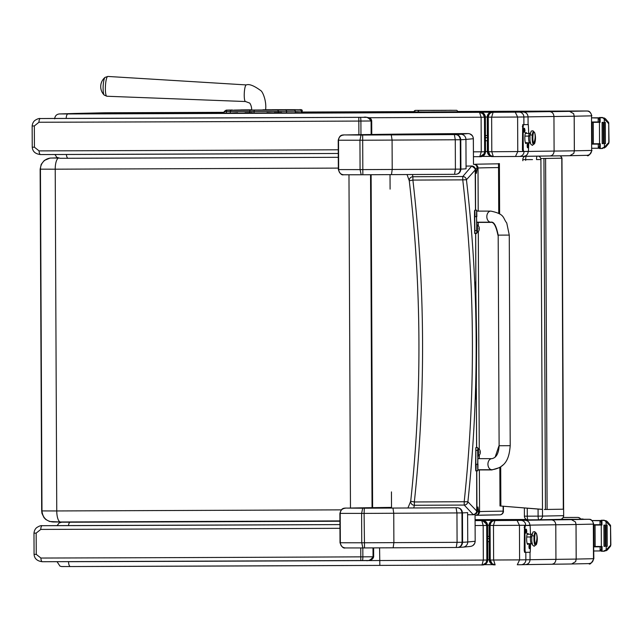 <?xml version="1.0" encoding="UTF-8"?>
<svg xmlns="http://www.w3.org/2000/svg" width="643" height="643" viewBox="0 0 643 643"><rect width="100%" height="100%" fill="white"/><g stroke="black" fill="none" stroke-linecap="round" stroke-linejoin="round"><path stroke-width="0.96" d="M475.579 168.643L477.138 168.635L476.6 165.42L474.293 164.343A144.096 0.522 179.7 0 1 474.293 164.343A3.697 3.697 69.2 0 1 478.022 168.016A261.629 0.956 179.7 0 1 498.542 167.566M475.836 515.348L478.167 514.352L478.681 511.386L477.21 511.394M475.884 515.348L476.527 515.284A265.318 0.964 179.7 0 1 499.788 514.842A3.697 3.36 89.3 0 0 499.82 514.842L499.82 514.842A3.697 3.697 0 0 0 503.469 511.129L503.131 511.137A3.697 3.36 89.3 0 1 499.82 514.842L476.415 515.292M477.138 168.635L476.399 173.329L475.659 169.093L471.793 166.007L466.054 166.087M475.587 210.197L475.426 169.68A3.697 3.689 19 0 0 471.713 166.007A144.506 6.952 171.4 0 1 471.488 166.336A3.697 3.681 45.5 0 1 475.193 170.001L475.659 169.093M475.627 233.489L475.916 292.018M476.35 389.16L476.592 447.584M477.194 511.539L467.887 501.781C479.381 394.28 478.898 286.939 466.44 179.767L462.751 179.863C475.145 286.995 475.619 394.288 464.19 501.741L467.887 501.781A3.697 3.633 142.8 0 1 464.246 505.06L473.055 514.472A144.506 5.908 8.1 0 1 473.28 514.754L473.352 514.754C475.933 514.304 477.21 513.227 477.194 511.539L477.926 506.997L478.681 511.386M407.051 174.55L409.269 180.779A3.697 3.649 -13.2 0 1 412.919 176.745L412.428 174.518M471.488 166.336L462.775 176.528A3.697 3.633 35.3 0 1 466.44 179.767L475.193 170.001L475.482 210.197M467.622 514.73L473.28 514.754A3.697 3.689 -22.4 0 0 476.961 511.048L476.76 470.869M477.186 168.193L478.006 168.024A3.697 3.697 78.2 0 0 474.293 164.343A265.318 0.964 -0.3 0 1 498.212 163.836A3.697 3.36 89.3 0 1 498.526 163.852A3.697 3.697 0 0 0 498.269 163.836A3.697 3.593 90.6 0 0 498.212 163.836L496.782 163.828A3.697 0.86 -90.3 0 0 496.774 163.828L496.782 163.828A3.697 3.593 -89.4 0 1 496.838 163.828L496.838 163.828A3.697 3.593 -89.4 0 1 496.894 163.828M409.269 180.779C421.663 287.606 422.146 394.44 410.708 501.275L414.341 501.966C425.77 394.665 425.296 287.373 412.894 180.088L409.269 180.779M413.754 507.962L414.397 505.277A3.697 3.649 -166.7 0 1 410.708 501.275L407.927 507.994M476.656 470.877L476.728 510.775A3.697 3.681 -49.9 0 1 473.055 514.472M391.45 491.895L391.523 508.074M343.675 174.767L362.845 174.759A157.398 0.571 -0.3 0 0 391.466 174.623L455.815 174.301C458.869 174.028 460.565 172.3 460.902 169.109L460.42 169.117C460.058 172.308 458.523 174.036 455.815 174.301L454.569 174.309L455.405 169.149L392.206 169.471A162.575 0.595 179.7 0 1 362.539 169.607L338.347 169.599C339.874 173.642 341.626 175.362 343.595 174.767L361.197 174.767L360.072 169.615L359.943 140.238L361.028 135.046L346.014 134.934A718.633 2.62 179.7 0 1 392.479 134.194L393.315 134.178A208.613 0.764 179.7 0 1 439.434 133.76L393.283 134.178A5.176 4.557 89.4 0 1 393.315 134.178M343.828 174.775C340.694 174.478 338.974 172.766 338.66 169.623L338.523 140.246C338.813 137.104 340.525 135.368 343.651 135.046M361.197 174.767L362.845 174.759L362.668 135.038L361.028 135.046M362.845 174.759L391.466 174.623L392.206 169.471L392.077 140.086L391.29 134.901A157.398 0.571 179.7 0 1 362.668 135.038M468.128 133.567L468.12 133.567C471.287 133.865 473.039 135.577 473.369 138.711L473.481 164.351L473.32 138.036L472.436 135.786L469.832 133.84M439.418 133.76L468.12 133.567L460.742 134.274A1413.627 5.152 179.7 0 1 455.638 134.58C458.346 134.829 459.898 136.549 460.284 139.74L460.774 139.732C460.412 136.541 458.692 134.829 455.638 134.58L391.29 134.901M468.417 133.575L452.286 133.664M392.391 134.194A5.176 4.734 89.3 0 1 392.439 134.194L345.926 134.934C341.216 134.789 339.761 135.062 338.218 140.222L362.411 140.23A162.575 0.595 -0.3 0 0 392.077 140.086L455.276 139.772L454.384 134.588M455.276 139.772L455.405 169.149L460.42 169.117L460.284 139.74L455.276 139.772M347.541 508.107L347.614 508.099C342.888 507.962 341.441 508.235 339.89 513.387L364.091 513.395L364.517 547.932L362.877 547.932L364.517 547.932A157.398 0.571 -0.3 0 0 393.146 547.796L457.486 547.474C460.549 547.193 462.245 545.465 462.582 542.282L462.092 542.282C461.738 545.473 460.203 547.201 457.486 547.474L456.241 547.482L457.085 542.322L393.886 542.636A162.575 0.595 179.7 0 1 364.219 542.78L340.026 542.764C341.554 546.807 343.298 548.535 345.267 547.94L362.877 547.932L361.744 542.788L361.615 513.403L362.7 508.211L347.694 508.099A718.633 2.62 179.7 0 1 391.523 507.391L347.694 508.099M475.177 541.261L475.064 515.356L475.177 541.261C474.936 544.179 473.361 545.907 470.451 546.437L463.064 547.145A5.176 5.168 84.5 0 0 467.742 541.977A1418.804 5.168 179.7 0 1 462.582 542.282L462.454 512.897C462.084 509.714 460.372 507.994 457.31 507.745C460.026 508.002 461.578 509.722 461.963 512.905L462.454 512.897A1418.804 5.168 -0.3 0 0 467.606 512.592L467.742 541.977L475.177 541.261L474.711 543.423L472.918 545.545M345.323 508.211C342.197 508.541 340.493 510.269 340.203 513.411L340.332 542.796C340.645 545.931 342.373 547.651 345.5 547.94L345.355 547.94M364.517 547.932L393.146 547.796L393.886 542.636L393.749 513.259L392.961 508.066A157.398 0.571 179.7 0 1 364.34 508.203L362.7 508.211M457.31 507.745L456.064 507.753L456.948 512.937L393.749 513.259A162.575 0.595 -0.3 0 1 364.091 513.395L364.34 508.203M456.948 512.937L457.085 542.322L462.092 542.282L461.963 512.905L456.948 512.937M491.927 469.736A5.546 3.987 90 0 1 487.933 464.23A5.546 3.987 90 0 1 491.919 458.652C496.275 457.768 498.679 453.46 499.121 445.744L498.18 235.137C496.292 225.685 493.832 221.369 490.81 222.189A5.546 3.987 -90 0 1 486.823 216.683A5.546 3.987 -90 0 1 490.786 211.105A5.546 3.987 -90 0 1 490.81 211.105C505.197 214.119 502.585 217.76 506.756 222.992L509.264 235.089L498.18 235.137L509.264 235.089L510.212 445.687C509.248 456.699 506.917 467.517 492.04 469.736L491.927 469.736A5.546 3.987 90 0 0 491.943 469.736L477.837 469.744L477.837 448.557M477.966 464.166C477.902 472.629 477.797 472.653 477.653 464.238L475.812 464.246C475.949 472.661 476.053 472.637 476.125 464.174M477.934 456.032L477.942 458.66M491.919 458.652L477.789 458.66L477.669 464.23M477.741 447.576L475.892 447.584L475.812 464.246M477.596 450.381L475.748 450.389M476.857 232.501L476.543 216.691C476.608 208.228 476.712 208.203 476.857 216.619M474.823 210.197L476.672 210.189L476.76 211.113M476.881 222.398L476.897 225.026M490.81 211.105L476.672 211.113L476.559 216.683L476.72 222.197L490.81 222.189M475.008 216.627C474.864 208.211 474.759 208.236 474.695 216.699L474.928 233.288L476.776 233.28M476.608 230.548L474.759 230.556M477.693 452.214L477.741 448.557L478.432 448.557L478.464 455.831L477.773 455.831L477.693 452.214M478.464 455.831L478.432 448.557M480.249 451.916L480.233 451.209A4.726 4.71 96.6 0 0 479.935 450.277L479.927 450.253A4.726 4.702 89.1 0 1 480.225 451.209L480.233 453.162L479.895 452.423M479.951 454.095A4.726 4.71 90.8 0 0 480.241 453.162A4.726 4.702 85.2 0 1 479.935 454.103L479.943 454.119A4.726 4.726 0 0 1 478.81 455.694M479.927 450.269L479.927 450.253A4.726 4.726 0 0 0 478.778 448.693M476.688 228.683L476.736 225.026L477.427 225.026L477.46 232.3L476.768 232.3L476.688 228.683M477.46 232.3L477.427 225.026M479.244 228.386L479.228 227.678A4.726 4.71 96.6 0 0 478.931 226.746L478.922 226.722A4.726 4.702 89.1 0 1 479.22 227.678L479.228 229.631L478.89 228.892M478.947 230.532L478.947 230.54A4.726 4.71 90.8 0 0 479.236 229.623A4.726 4.702 85.2 0 1 478.931 230.572L478.939 230.588A4.726 4.726 0 0 1 477.805 232.163M478.922 226.738L478.922 226.722A4.726 4.726 0 0 0 477.773 225.154M58.183 158.049L51.448 158.049A11.084 11.052 92.5 0 0 40.445 169.181L41.98 510.944C42.663 517.671 46.368 521.352 53.08 521.979L60.482 521.979A11.084 3.705 89.8 0 0 60.506 521.979L339.93 520.91L60.49 521.979A11.084 3.705 89.8 0 1 56.753 510.952L41.682 510.92L41.98 513.419L43.989 517.631L45.87 519.552L49.624 521.497L60.49 521.979M350.467 508.042L348.972 174.792M103.161 86.266A8.986 1.752 92.8 0 0 103.467 93.114A8.986 1.752 92.8 0 0 104.174 95.043L106.875 96.249A9.918 1.937 -87.2 0 1 105.42 86.387A9.918 1.937 -87.2 0 1 107.855 76.445L105.05 77.377A8.986 1.752 92.8 0 0 103.161 86.266M498.18 235.354L499.121 445.961M475.852 447.785L475.595 464.447C475.732 472.862 475.836 472.838 475.908 464.375M474.791 216.828C474.647 208.412 474.542 208.436 474.478 216.908L474.711 233.489L476.551 233.481M480.008 451.41L479.975 452.133M480.04 452.117L480.024 451.41M479.027 228.586L479.011 227.879L478.971 228.603M539.043 519.801L559.973 519.367A3.697 3.609 -91.2 0 0 560.037 519.367L560.037 519.367A3.697 3.609 -91.2 0 0 563.565 515.662L542.515 516.096A3.697 3.609 88.8 0 1 538.987 519.801L538.987 519.801A3.697 3.609 88.8 0 1 538.93 519.801A3.697 0.812 -90.2 0 1 538.922 519.801L538.922 519.801A3.697 0.812 -90.2 0 1 538.103 516.128L527.284 516.168A3.697 0.812 89.8 0 0 528.112 519.841L538.922 519.801A3.697 3.697 0 0 0 538.987 519.801L560.037 519.367A3.697 3.697 0 0 0 563.654 515.654L561.966 159.118L563.654 515.654M536.503 159.585L540.916 159.552L542.515 516.096L538.103 516.128L538.07 509.063M527.252 508.187L527.284 516.168L524.399 516.168A3.697 3.697 0 0 0 528.112 519.841L538.922 519.801M522.888 159.617L525.685 159.625A3.697 0.812 -90.2 0 1 526.119 156.305M560.013 155.855A3.697 3.609 88.8 0 1 561.966 159.118L561.797 159.118M540.916 159.552A3.697 3.609 -91.2 0 0 538.577 156.112M537.001 156.128A3.697 0.812 89.8 0 0 536.503 159.134M541.928 158.499L540.795 158.636M542.483 509.425L499.997 505.969L542.483 509.352M543.054 158.483L561.797 158.186L542.805 158.499M499.997 505.969L499.836 467.525M498.743 213.396L498.526 163.555M544.316 509.497L563.308 509.192L561.797 158.186M500.873 505.969L500.704 466.931M499.619 213.974L499.402 163.555M489.178 536.479L489.178 529.719L489.243 537.243M489.251 539.807L489.202 541.615M525.821 552.337L525.853 559.828A4.879 4.774 88.8 0 1 521.192 564.723L525.283 564.626C528.184 564.329 529.776 562.697 530.041 559.731L519.6 559.884L519.448 525.307L525.701 525.243A4.879 4.774 -91.2 0 0 520.91 520.38L517.085 520.42L519.448 525.307L493.47 525.435L494.949 520.533C492.321 520.509 490.705 522.148 490.095 525.435L493.47 525.435L493.631 560.021L490.255 560.021L491.887 563.638L495.142 564.875L493.631 560.021L519.6 559.884L517.293 564.763L521.103 564.723A4.879 4.774 88.8 0 0 521.192 564.723L517.293 564.763M576.04 524.503L593.336 524.125A4.879 4.774 -91.2 0 0 588.538 519.263L571.41 519.64L575.477 521.971L576.04 524.503L576.192 559.08L575.662 561.612L571.675 563.975L551.694 564.241C554.282 563.943 555.697 562.312 555.938 559.354L555.785 524.768C555.512 521.811 554.089 520.187 551.501 519.906A257.682 0.94 -0.3 0 0 525.082 520.291L520.91 520.38M575.477 521.971L576.015 524.503L576.168 559.08L575.662 561.612M588.618 519.263A4.879 4.694 89 0 1 593.336 524.125L593.674 524.109C592.589 520.79 591.182 519.182 589.454 519.303L560.31 519.351L588.538 519.263M69.436 522.003A4.879 0.651 -90.2 0 1 69.524 521.955A4.879 4.831 -91.8 0 0 69.396 521.955L69.396 521.955A4.879 4.879 0 0 0 68.873 522.003M493.511 520.388L475.089 520.34M493.904 520.364L494.78 520.348M492.337 520.838L489.194 525.419L492.337 520.838L494.041 520.517M493.205 564.747L492.417 564.514L489.347 560.005L489.476 525.427C489.701 522.446 491.228 520.814 494.049 520.517L494.941 520.533C491.983 520.83 490.36 522.47 490.087 525.427L490.239 560.013L489.347 560.005L490.215 562.762M494.33 520.573L517.085 520.42M529.888 525.46L529.888 525.154C529.591 522.196 527.991 520.573 525.082 520.291M576.168 559.08A204.289 0.747 179.7 0 1 555.938 559.354A252.812 0.924 -0.3 0 0 530.041 559.731L530.009 552.249M492.225 563.919L490.239 560.013L490.095 525.435L489.476 525.427L489.628 560.005C489.886 562.979 491.421 564.594 494.25 564.859L493.856 564.843C491.863 564.908 490.36 563.292 489.347 560.005L489.186 525.419C493.229 517.253 494.21 521.714 493.824 520.525M588.835 563.598C589.84 564.94 591.504 563.308 593.835 558.695L593.336 524.109L593.489 558.703C593.216 561.669 591.648 563.3 588.779 563.598L571.675 563.975M489.347 559.973L489.146 541.615L489.235 559.852A4.879 4.879 137 0 0 490.263 562.826A4.879 4.879 137 0 1 489.235 559.852L490.537 563.155M485.393 522.156L483.48 520.87L481.776 520.581L483.174 525.484L486.703 525.46L485.393 522.156L481.8 520.597A1178.161 4.292 179.7 0 1 475.089 520.629M475.105 525.524A1183.04 4.308 -0.3 0 0 483.174 525.484L483.335 560.069L482.001 564.932C484.613 564.98 486.237 563.348 486.855 560.037L486.703 525.46L485.642 522.438M486.703 525.46L486.855 560.037L483.335 560.069A1183.04 4.308 179.7 0 1 379.643 560.535A890.442 3.247 179.7 0 1 68.56 561.693A4.879 1.833 89.8 0 0 70.408 566.547L379.836 565.398A1178.161 4.292 -0.3 0 0 482.001 564.932L379.836 565.398L379.587 547.86M481.615 520.404L485.915 521.754M482.555 520.412L486.221 522.044M482.555 564.9L482.692 564.9C485.296 564.602 486.719 562.979 486.96 560.013L486.807 525.427C486.542 522.47 485.103 520.846 482.499 520.565L482.692 520.557C485.658 520.838 487.29 522.454 487.587 525.411L483.857 520.693M482.499 520.565L486.462 523.973M482.692 564.884L485.843 563.043M483.52 564.851L482.314 564.908M482.893 564.9C485.851 564.594 487.466 562.963 487.748 559.997L487.587 525.411L487.748 559.997L486.855 560.013M487.458 140.327L487.458 147.014L487.402 140.737M487.378 135.593L487.378 129.468L487.442 136.22M490.874 155.96L493.31 156.603L515.461 156.49L517.768 151.619L517.615 117.034L523.868 116.978A4.879 4.774 -91.2 0 0 519.078 112.115L515.252 112.155L517.615 117.034L491.638 117.171L493.117 112.268C490.488 112.244 488.873 113.875 488.262 117.171L488.415 151.756L490.054 155.373L493.31 156.603L491.799 151.748L487.507 151.732L488.383 154.497M490.392 155.646L488.407 151.748L488.254 117.163C488.527 114.197 490.151 112.565 493.109 112.26L428.214 112.244M573.644 113.698L574.183 116.23L591.504 115.853A4.879 4.774 -91.2 0 0 586.705 110.998L569.577 111.368L573.644 113.698L574.207 116.23L574.36 150.816L573.829 153.339L569.843 155.702L549.861 155.968C552.45 155.678 553.864 154.047 554.105 151.081L553.945 116.504C553.679 113.538 552.257 111.914 549.661 111.633A257.682 0.94 -0.3 0 0 523.249 112.027L519.078 112.115M74.612 113.473A4.879 4.782 88.7 0 1 74.717 113.465L67.555 113.69A4.879 4.879 0 0 0 67.057 113.731A4.879 4.831 88.2 0 1 67.692 113.69A4.879 0.651 89.8 0 0 67.611 113.731M491.678 112.123L492.948 112.083M492.072 112.099L491.011 112.228M491.348 112.163L491.758 112.115C492.008 112.967 490.44 109.583 487.241 117.002L487.241 117.002A4.879 4.879 -43 0 1 492.096 112.099M491.638 112.292L490.505 112.565L487.354 117.155L490.505 112.565M491.991 112.26C491.003 111.408 489.46 113.039 487.354 117.147L487.635 117.155C487.868 114.181 489.395 112.541 492.216 112.252M492.498 112.308L515.252 112.155M528.088 124.581L528.056 116.881C527.758 113.924 526.159 112.308 523.249 112.027M586.786 110.998A4.879 4.694 89 0 1 591.504 115.853L591.841 115.844C590.756 112.525 589.35 110.917 587.622 111.03L458.395 111.456L583.482 110.99A4.879 1.005 89.8 0 0 583.482 110.99L586.705 110.998M74.114 113.481L109.414 112.75L224.214 112.324L109.414 112.75A4.879 1.013 89.8 0 0 109.414 112.75L104.142 112.79A4.879 4.782 88.7 0 1 104.23 112.79M549.894 155.968L523.45 156.362C526.352 156.064 527.943 154.433 528.208 151.467L528.208 151.37M573.829 153.339L574.336 150.816A204.289 0.747 179.7 0 1 554.105 151.081A252.812 0.924 -0.3 0 0 528.208 151.467L491.799 151.748L491.638 117.171L487.635 117.155L487.796 151.74C488.053 154.714 489.588 156.329 492.409 156.587L492.024 156.579C490.03 156.635 488.519 155.019 487.515 151.732L487.354 117.155L487.515 151.732L490.585 156.241L491.373 156.482M591.504 115.853L591.656 150.438L574.36 150.816M591.504 115.836L591.656 150.438C591.383 153.404 589.816 155.035 586.946 155.333L569.859 155.702M574.336 150.816L574.183 116.23A204.289 0.747 -0.3 0 1 553.945 116.504A252.812 0.924 179.7 0 0 528.056 116.881L523.868 116.978L523.9 124.662M487.507 151.7L487.346 140.737L487.394 151.579A4.879 4.879 137 0 0 488.431 154.561A4.879 4.879 137 0 1 487.394 151.579L488.704 154.883M66.06 113.739L59.494 113.94A4.879 4.831 88.2 0 1 59.63 113.94L480.369 112.155M483.046 113.779L479.549 112.324L481.101 117.219L484.46 117.195L482.901 113.634L479.557 112.332A885.572 3.223 179.7 0 1 67.989 113.956L59.63 113.94M368.278 117.733A890.442 3.247 -0.3 0 0 481.101 117.219L481.253 151.804L479.758 156.667C482.395 156.691 484.018 155.059 484.621 151.772L484.46 117.195L485.361 117.155L481.631 112.437M479.766 156.667L473.449 156.699A885.572 3.223 -0.3 0 0 479.758 156.667L479.758 156.667C477.886 156.691 483.769 157.639 484.621 151.772L484.46 117.195C484.107 114.197 482.571 112.573 479.863 112.308L479.557 112.332M480.233 112.155L483.681 113.498M480.787 112.179L483.994 113.795M480.458 112.3L480.458 112.308C483.423 112.581 485.055 114.197 485.361 117.163L485.513 151.74L485.361 117.163L485.513 151.74L484.734 151.756L484.581 117.171C484.308 114.213 482.877 112.589 480.265 112.308L479.863 112.308M480.225 156.643L484.259 153.629M480.2 156.651L480.498 156.643C483.07 156.345 484.492 154.722 484.734 151.756L484.621 151.756M480.088 156.651L481.285 156.595M480.659 156.643C483.624 156.337 485.24 154.706 485.513 151.74C483.841 158.065 478.89 156.53 480.498 156.643M591.986 148.276L599.196 148.212A1.849 1.8 -81.7 0 0 599.268 148.203L599.638 148.139M597.427 148.244L598.303 148.051L599.63 146.387M599.614 144.096L591.97 144.136M599.533 143.743L599.437 122.315L600.16 122.307L600.136 117.508L601.261 117.5L604.34 118.039L605.553 118.851L608.728 122.636L609.042 142.28L604.388 147.143L601.406 148.533L600.281 148.541L600.257 143.743L591.97 143.783M599.437 122.315L591.873 122.355M599.517 121.953L591.873 122.001M598.183 121.961L598.167 118.023L591.849 117.862M593.352 143.702L593.264 122.419L592.131 122.427L592.227 143.702L593.352 143.702M591.97 144.088L599.614 144.072M597.492 148.244L599.163 148.212A1.849 1.8 -81.7 0 0 599.196 148.212M603.182 118.063L607.876 122.66L608.728 122.636M608.808 141.999L608.728 123.962L608.825 143.309L605.682 147.118L601.406 148.533M600.16 122.307L591.873 122.347M605.32 122.363L604.203 122.371L605.32 122.363L605.417 143.646L604.299 143.654L604.259 118.875M602.186 143.654L602.105 122.379L602.186 143.654L603.295 143.654L603.198 122.371L602.089 122.379L603.198 122.371M593.264 122.419L592.131 122.427M600.281 148.541L599.638 148.541L599.63 143.743M604.34 118.039L599.493 117.508L599.517 122.307L599.509 117.508M600.136 117.508L599.493 117.508M608.728 123.962L607.876 122.66M599.501 117.854L599.131 117.798A1.849 1.8 -100.7 0 0 599.027 117.798L591.849 117.814M598.167 118.023L599.509 119.662M580.725 519.046L583.113 519.014L580.709 519.014M593.794 551.003L601.004 550.93A1.849 1.8 -81.7 0 0 601.076 550.93L601.446 550.866M599.236 550.971L600.112 550.778L601.438 549.106M601.422 546.815L593.778 546.863M601.342 546.47L601.245 525.042L601.969 525.034L601.944 520.235L603.07 520.227L606.148 520.766L607.362 521.569L610.537 525.363L610.85 545.007L606.196 549.869L603.214 551.26L602.089 551.268L602.065 546.462L593.778 546.51M601.245 525.042L593.682 525.082L601.342 525.034L601.318 520.235L606.148 520.766M601.326 524.68L593.682 524.72M599.991 524.688L599.975 520.742L592.155 520.589M595.161 546.429L595.072 525.146L593.939 525.154L594.036 546.429L595.161 546.429M593.778 546.815L601.422 546.791M599.3 550.971L600.972 550.938A1.849 1.8 -81.7 0 0 601.004 550.93M604.991 520.79L609.685 525.387L610.537 525.363M610.617 544.725L610.537 526.689L610.633 546.036L607.49 549.837L606.285 550.665L603.214 551.26M607.129 525.09L606.011 525.098L607.129 525.09L607.225 546.373L606.108 546.373L606.068 521.602M603.994 546.381L603.914 525.098L603.994 546.381L605.103 546.381L605.007 525.098L603.898 525.098L605.007 525.098M595.072 525.146L593.939 525.154M602.089 551.268L601.446 551.268L601.438 546.47M601.944 520.235L601.318 520.235M610.537 526.689L609.685 525.387M601.969 525.034L601.326 525.034L601.301 520.235M601.309 520.581L600.94 520.525A1.849 1.8 -100.7 0 0 600.835 520.517L592.099 520.541M599.975 520.742L601.318 522.389M580.87 519.271A3.697 3.617 -91.2 0 0 577.711 517.414L563.188 517.47M580.557 519.279A3.697 3.617 -91.2 0 0 577.406 517.422L563.188 517.478M120.651 113.514L127.973 113.489M149.94 113.401L135.295 113.457M149.811 113.088L157.27 113.369M179.236 113.281L164.592 113.345M179.1 112.967L186.558 113.256M208.533 113.168L193.881 113.224M208.396 112.855L215.855 113.136M265.591 109.728L294.02 109.873L231.609 110.21A1.326 1.246 90.3 0 0 230.363 111.544L230.226 113.08L223.177 113.104M237.822 113.047L245.144 113.015M267.118 112.935L252.466 112.991M266.982 112.621L274.44 112.903M296.407 112.814L281.763 112.871M296.27 112.501L303.729 112.782M325.704 112.694L311.051 112.758M325.567 112.388L333.026 112.67M354.992 112.581L340.348 112.638M354.856 112.268L362.314 112.549M384.289 112.461L369.637 112.525M384.152 112.147L391.611 112.437M413.578 112.348L398.933 112.404M413.441 112.035L420.9 112.316M237.685 112.734L230.499 113.08M105.733 113.578L113.329 113.546M147.199 566.306L115.266 566.411M115.226 566.427L107.863 566.435M530.547 132.94L529.575 133.39A4.622 0.956 -90.2 0 0 528.715 136.099A1.624 0.659 -174.8 0 0 529.945 135.753A1.624 0.659 5.2 0 1 528.715 136.099A4.622 0.956 -90.2 0 0 529.615 142.633A4.622 0.956 -90.2 0 1 528.715 136.099L524.897 136.115L528.715 136.099A4.622 0.956 -90.2 0 1 529.575 133.39L525.323 133.406M533.987 143.992L532.34 145.39L530.724 144.096L529.985 140.576L529.977 135.319A1.149 0.466 5.2 0 1 531.038 134.95A1.149 0.466 5.2 0 1 532.251 135.416A6.237 1.294 -90.2 0 1 533.77 131.992A6.237 1.294 89.8 0 0 532.147 138.004A6.237 1.294 89.8 0 0 533.819 143.992A6.237 1.294 -90.2 0 1 532.476 142.063A6.237 1.294 -90.2 0 1 532.251 135.416A1.149 0.466 -174.8 0 0 531.038 134.95A1.149 0.466 -174.8 0 0 529.977 135.319A1.149 0.466 -174.8 0 0 530.001 135.424M534.084 131.992L533.417 132A6.004 1.246 89.8 0 0 532.3 135.512L532.967 135.512A6.004 1.246 -90.2 0 1 534.084 131.992A6.004 1.246 -90.2 0 1 535.249 140.479A6.004 1.246 -90.2 0 1 534.124 143.992A6.004 1.246 -90.2 0 1 532.967 135.512L532.3 135.512A6.004 1.246 89.8 0 0 533.465 144L534.124 143.992M533.61 143.453A18.47 16.445 -24.7 0 0 534.598 132.53A6.004 1.246 89.8 0 0 532.967 135.512A6.004 1.246 89.8 0 0 533.61 143.453A6.004 1.246 89.8 0 0 534.888 142.714A18.47 18.47 0 0 0 534.855 133.27A6.004 1.246 89.8 0 0 534.598 132.53A18.47 16.445 155.3 0 1 533.61 143.453M533.794 143.775A6.004 1.246 -90.2 0 1 532.508 141.902A6.004 1.246 -90.2 0 1 532.3 135.512A6.004 1.246 -90.2 0 1 533.754 132.217M485.457 137.666L487.45 137.658L485.457 137.666M524.584 131.51L524.592 129.155M524.68 129.058L524.366 130.071M524.672 131.606L524.503 130.481M524.495 131.992L524.479 128.664M525.001 130.392L524.64 132.128L524.624 128.52L525.001 130.392M524.567 132.128A2.082 0.434 -90.2 0 1 524.27 132.37A2.082 0.434 -90.2 0 1 523.916 130.328A2.082 0.434 -90.2 0 1 524.254 128.287A2.082 0.434 -90.2 0 1 524.334 128.246A2.082 0.434 -90.2 0 1 524.551 128.52M527.839 147.528A2.082 0.434 -90.2 0 1 527.541 147.761A2.082 0.434 -90.2 0 1 527.188 145.72A2.082 0.434 -90.2 0 1 527.525 143.678A2.082 0.434 -90.2 0 1 527.606 143.646A2.082 0.434 -90.2 0 1 527.823 143.919M528.771 142.633L528.433 151.362L523.643 151.467L523.257 149.634L522.429 149.634L522.815 151.475L523.643 151.467L522.815 151.475M528.731 133.398L528.313 124.581L522.695 124.686L522.429 149.634M527.485 124.581L522.695 124.686M527.477 124.581L528.313 124.581L527.477 124.581M525.58 143.196A5.546 1.149 89.8 0 0 525.805 142.642M525.765 133.406A5.546 1.149 89.8 0 0 525.548 132.852M522.325 126.542L523.153 126.542L523.531 124.686M526.633 142.642A5.546 1.149 -90.2 0 1 525.998 143.574A5.546 1.149 -90.2 0 1 524.833 138.036A5.546 1.149 -90.2 0 1 525.958 132.474L525.958 132.474A5.546 1.149 -90.2 0 1 526.601 133.406M523.153 126.542L523.257 149.634M527.895 146.925L527.863 144.546M527.638 145.463L527.951 144.45M527.943 147.006L527.638 145.865M527.766 147.384L527.75 144.056M528.273 145.784L527.911 147.52L527.895 143.919L528.273 145.784M532.348 533.819L531.375 534.269A4.622 0.956 -90.2 0 0 530.515 536.977A1.624 0.659 -174.8 0 0 531.745 536.632A1.624 0.659 5.2 0 1 530.515 536.977A4.622 0.956 -90.2 0 0 531.407 543.512A4.622 0.956 -90.2 0 1 530.515 536.977L526.697 536.993L530.515 536.977A4.622 0.956 -90.2 0 1 531.375 534.269L527.123 534.285M535.788 544.87L534.14 546.269L532.525 544.975L531.785 541.454L531.777 536.198A1.149 0.466 5.2 0 1 532.838 535.828A1.149 0.466 5.2 0 1 534.052 536.294A6.237 1.294 -90.2 0 1 535.571 532.87A6.237 1.294 89.8 0 0 533.947 538.882A6.237 1.294 89.8 0 0 535.611 544.878A6.237 1.294 -90.2 0 1 534.277 542.941A6.237 1.294 -90.2 0 1 534.052 536.294A1.149 0.466 -174.8 0 0 532.838 535.828A1.149 0.466 -174.8 0 0 531.777 536.198A1.149 0.466 -174.8 0 0 531.801 536.302M535.884 532.87L535.217 532.878A6.004 1.246 89.8 0 0 534.1 536.391L534.767 536.391A6.004 1.246 -90.2 0 1 535.884 532.87A6.004 1.246 -90.2 0 1 537.042 541.358A6.004 1.246 -90.2 0 1 535.924 544.87A6.004 1.246 -90.2 0 1 534.767 536.391L534.1 536.391A6.004 1.246 89.8 0 0 535.265 544.878L535.924 544.87M535.41 544.34A18.47 16.445 -24.7 0 0 536.399 533.409A6.004 1.246 89.8 0 0 534.767 536.391A6.004 1.246 89.8 0 0 535.41 544.34A6.004 1.246 89.8 0 0 536.688 543.592A18.47 18.47 0 0 0 536.656 534.148A6.004 1.246 89.8 0 0 536.399 533.409A18.47 16.445 155.3 0 1 535.41 544.34M535.595 544.653A6.004 1.246 -90.2 0 1 534.309 542.78A6.004 1.246 -90.2 0 1 534.1 536.391A6.004 1.246 -90.2 0 1 535.555 533.095M487.651 538.545L489.251 538.537L487.651 538.545M526.424 532.412L526.392 530.033M526.167 530.941L526.48 529.936M526.472 532.484L526.167 531.351M526.295 532.87L526.279 529.543M526.802 531.271L526.44 533.007L526.424 529.398L526.802 531.271M526.368 533.007A2.082 0.434 -90.2 0 1 526.07 533.248A2.082 0.434 -90.2 0 1 525.717 531.206A2.082 0.434 -90.2 0 1 526.054 529.165A2.082 0.434 -90.2 0 1 526.135 529.125A2.082 0.434 -90.2 0 1 526.352 529.398M529.639 548.407A2.082 0.434 -90.2 0 1 529.342 548.648A2.082 0.434 -90.2 0 1 528.988 546.606A2.082 0.434 -90.2 0 1 529.326 544.557A2.082 0.434 -90.2 0 1 529.406 544.525A2.082 0.434 -90.2 0 1 529.623 544.798M530.571 543.512L530.234 552.249L525.444 552.345L525.058 550.512L524.23 550.512L524.616 552.353L525.444 552.345L524.616 552.353M530.531 534.277L530.113 525.46L524.495 525.564L524.23 550.512M529.277 525.46L524.495 525.564M527.381 544.082A5.546 1.149 89.8 0 0 527.606 543.52M527.565 534.285A5.546 1.149 89.8 0 0 527.348 533.73M524.125 527.421L524.953 527.421L525.331 525.564M528.433 543.52A5.546 1.149 -90.2 0 1 527.799 544.452A5.546 1.149 -90.2 0 1 526.633 538.914A5.546 1.149 -90.2 0 1 527.758 533.352L527.758 533.352A5.546 1.149 -90.2 0 1 528.401 534.285M524.953 527.421L525.058 550.512M529.655 547.788L529.663 545.425M529.438 546.775L529.744 547.884M529.438 546.341L529.752 545.328M529.567 548.262L529.551 544.934M530.073 546.663L529.711 548.407L529.695 544.798L530.073 546.663M358.81 117.347L358.834 121.061L360.9 121.053A3.697 0.522 -90.3 0 0 360.361 117.347L358.81 117.347A785.151 2.861 179.7 0 1 40.429 118.537L363.592 117.323C366.422 116.584 368.921 117.806 371.083 120.988L371.14 134.483M364.083 117.331L365.111 117.347C369.275 117.211 371.477 118.416 371.702 120.98L360.9 121.053L360.964 134.644M34.425 147.207L32.246 147.199C32.592 151.531 35.373 153.982 40.581 154.561A785.151 2.861 -0.3 0 0 338.274 153.468L40.581 154.561A3.697 1.487 -90.2 0 1 40.581 154.561A3.697 1.487 -90.2 0 1 39.086 150.888L34.425 147.207L34.336 125.964L38.958 122.25A788.848 2.877 -0.3 0 0 358.834 121.061L358.898 134.684M32.246 147.199L32.15 125.956C32.399 123.681 33.251 121.889 34.706 120.579C37.19 118.907 39.094 118.232 40.405 118.537L40.429 118.537A3.697 1.487 89.8 0 0 38.958 122.25M55.073 118.449A3.697 2.757 -90 0 1 55.081 118.449L40.405 118.537M360.755 547.94L360.795 556.854A788.848 2.877 179.7 0 1 40.911 558.044A3.697 1.487 -90.2 0 0 42.414 561.725A785.151 2.861 -0.3 0 0 360.803 560.535L362.355 560.527A3.697 0.522 -90.3 0 0 362.861 556.846L360.795 556.854L360.803 560.535L42.414 561.725C37.206 561.138 34.425 558.687 34.071 554.362L33.983 533.119C34.224 530.837 35.076 529.044 36.538 527.734C39.022 526.07 40.919 525.387 42.229 525.701L56.897 525.612A3.697 2.757 -90 0 1 56.914 525.612L65.634 525.596A890.442 3.247 -0.3 0 0 339.946 524.592A785.151 2.861 179.7 0 1 42.253 525.701A3.697 1.487 89.8 0 0 40.782 529.414A788.848 2.877 -0.3 0 0 339.962 528.313M372.996 547.892L373.036 556.782C370.907 559.981 368.423 561.226 365.586 560.511L366.349 560.503C370.472 560.76 372.916 559.523 373.663 556.774L362.861 556.846L362.821 547.932M33.975 533.119L36.161 533.119L40.782 529.414M40.911 558.044L36.257 554.362L36.161 533.119M444.321 110.363L441.862 110.395A1.479 1.479 0 0 1 442.038 110.411A1.479 1.463 91.1 0 0 441.829 110.395L436.139 110.419A1.479 1.463 91.1 0 0 435.93 110.435M432.233 110.443A1.479 1.463 -88.9 0 1 432.265 110.443L430.722 110.419A1.479 1.479 0 0 0 430.681 110.419L444.554 110.347A1.479 1.479 0 0 0 444.184 110.395A1.479 1.463 -88.9 0 1 444.554 110.347L420.184 110.435A1.479 1.463 91.1 0 0 420.184 110.435L430.681 110.419A1.479 1.463 -88.9 0 1 430.722 110.419L430.722 110.419A1.479 1.463 -88.9 0 1 430.754 110.419M428.19 112.123L458.435 111.922L456.755 110.299A1.479 1.463 -88.9 0 0 456.723 110.299L415.474 110.411L456.723 110.299M476.447 409.093L476.64 447.584M475.836 271.667L475.683 233.489M476.439 407.324L476.367 388.501M475.836 273.436L475.933 292.686M476.029 164.881L475.281 164.889M476.857 514.85L477.604 514.85M476.519 515.284A3.697 3.697 -101.8 0 0 479.549 511.635L478.722 511.804M478.215 211.113L478.022 168.016A147.794 0.539 -0.3 0 1 478.006 168.024L478.199 211.113M478.247 222.398L478.263 225.669M478.288 231.641L479.268 449.2L478.304 231.625M479.292 455.18L479.308 458.66L479.308 455.156M479.356 469.945L479.549 511.635A147.794 0.539 179.7 0 1 479.549 511.635L479.373 469.945M462.775 176.528L412.919 176.745L412.894 180.088L462.751 179.863L462.775 176.528M372.61 507.657L371.115 174.727M390.028 174.631L390.092 189.13M496.774 163.828L496.774 163.828A3.697 3.697 0 0 1 496.838 163.828L498.269 163.836M503.365 511.129L503.445 506.25M503.115 506.226L503.131 511.137A261.629 0.956 -0.3 0 0 479.565 511.627A3.697 3.697 -110.8 0 1 477.178 515.099L476.527 515.284M414.397 505.277L414.341 501.966L464.19 501.741L464.246 505.06L414.397 505.277M478.279 225.693L478.263 222.398M370.553 174.727L372.048 507.665M460.742 134.274A5.176 5.168 -95.5 0 1 465.934 139.427L466.062 168.804A1418.804 5.168 179.7 0 1 460.902 169.109L460.774 139.732A1418.804 5.168 -0.3 0 0 465.934 139.427L473.369 138.711M393.243 134.178A5.176 4.557 89.4 0 1 393.283 134.178L392.439 134.194A5.176 4.734 89.3 0 1 392.479 134.194M439.434 133.76A181.342 0.659 179.7 0 1 452.294 133.664M345.5 547.94L362.869 547.932M456.064 507.753L392.961 508.066M499.121 445.744L510.212 445.687M476.543 216.691L474.695 216.699M479.967 452.407L479.967 451.957L479.975 452.407M478.963 228.876L478.963 228.426L478.971 228.876M341.264 509.859L56.753 510.952L55.218 169.189L338.347 168.104M41.682 510.92L40.147 169.157L55.218 169.189A11.084 3.705 -90.2 0 1 58.449 158.13M51.448 158.049L57.685 157.857L50.017 158.082L44.263 160.485L41.216 164.351L40.147 169.157M239.373 110.162A1.479 1.39 -89.7 0 1 239.405 110.162L235.314 110.146A1.479 1.39 90.3 0 0 235.298 110.146L271.426 110.041A1.479 1.061 89.5 0 1 271.426 110.041L291.078 109.728L262.939 109.776M235.322 110.146A1.479 1.39 90.3 0 0 235.314 110.146L233.972 110.13M234.671 110.138A1.479 1.447 -91.2 0 0 234.333 110.098L235.298 110.146M241.197 110.17A1.479 1.447 -91.2 0 0 240.458 109.969L234.333 110.098M247.346 110.162A1.479 1.061 -90.5 0 0 246.735 109.897L240.458 109.969M251.718 109.857L246.735 109.897M286.328 109.897A1.479 1.39 -89.7 0 1 287.003 109.704M290.652 109.8A1.479 1.39 -89.7 0 1 291.078 109.728M292.404 109.76L292.018 109.776A1.479 1.447 88.8 0 1 292.043 109.776M292.018 109.776L285.894 109.905A1.479 1.447 88.8 0 1 285.918 109.905M285.894 109.905L279.641 109.977A1.479 1.061 89.5 0 1 279.641 109.977A1.479 1.061 89.5 0 1 279.649 109.977M249.01 109.832L251.718 109.808L249.01 109.832A1.326 0.956 -90.5 0 0 249.002 109.832L240.787 109.897L249.01 109.832M232.364 109.993L232.34 109.993A1.326 1.302 -91.2 0 0 232.316 109.993A1.326 1.302 -91.2 0 1 232.364 109.993L226.24 110.13A1.326 1.302 -91.2 0 0 226.215 110.13L224.214 111.488L278.331 111.368A1.326 0.956 -90.5 0 0 277.366 110.041M231.609 110.21L226.24 110.13M254.25 110.17L253.985 112.67M249.886 110.186L249.621 112.686M227.526 110.186A1.326 1.246 90.3 0 0 226.288 111.528L226.296 112.782M294.799 109.664A1.326 1.246 -89.7 0 0 294.783 109.664A1.326 1.246 -89.7 0 1 294.783 109.664L272.126 109.704M298.85 109.688A1.326 1.246 -89.7 0 1 298.874 109.688L294.783 109.664M300.136 109.744A1.326 1.302 88.8 0 1 301.446 111.07L302.178 111.038C302.54 109.849 301.43 109.398 298.858 109.688M294.02 109.873A1.326 1.302 88.8 0 1 295.322 111.199L301.446 111.07L301.454 112.485M285.588 109.969A1.326 0.956 89.5 0 1 286.553 111.303L295.322 111.199L295.33 112.509M278.331 112.573L278.331 111.368L286.553 111.303L286.553 112.541M245.53 85.792A8.311 1.624 92.8 0 0 244.276 93.259A8.311 1.624 92.8 0 0 245.497 101.53L249.741 103.089C250.995 104.905 251.654 107.22 251.726 110.033L265.583 109.969C266.765 101.232 262.722 91.684 260.809 90.631C254.009 85.664 249.179 83.759 246.317 84.924A8.311 1.624 92.8 0 0 245.53 85.792M490.625 469.736A5.546 3.987 90 0 0 491.702 469.945A5.546 3.987 90 0 0 491.734 469.945M497.963 235.362C496.058 225.886 493.599 221.562 490.593 222.398A5.546 3.987 -90 0 1 489.508 222.189M532.508 159.601L525.685 159.625L525.685 160.388M547.105 509.465L545.594 158.459M545.449 509.489L543.938 158.483M525.701 525.54L529.888 525.154A252.812 0.924 179.7 0 1 555.785 524.768A204.289 0.747 -0.3 0 0 576.015 524.503M571.41 519.64A199.41 0.723 179.7 0 1 551.501 519.906M475.081 519.665L526.488 519.48L475.081 519.665M76.838 521.923L69.717 521.947M487.587 525.227L489.074 525.267A4.879 4.879 -43 0 1 493.928 520.372M493.591 520.38C493.84 521.232 492.273 517.856 489.074 525.267L489.122 536.479L489.186 525.387M489.235 559.82L487.748 559.812M551.758 564.241A199.41 0.723 -0.3 0 0 571.611 563.975M525.468 564.626A257.682 0.94 179.7 0 1 551.694 564.241M494.25 564.859L494.78 564.859M484.38 564.658L492.86 564.658L484.38 564.658M593.835 558.695L576.192 559.08M161.224 521.634L67.652 522.012A4.879 4.831 88.2 0 1 67.78 522.012L68.946 522.003A4.879 0.651 89.8 0 0 68.946 522.003L161.329 521.634M486.703 525.427L487.587 525.411L487.748 559.997C486.068 566.322 481.125 564.787 482.732 564.9M67.652 522.012L61.728 522.196A4.879 4.831 88.2 0 1 61.857 522.196L67.78 522.012M68.488 525.588A4.879 1.833 -90.2 0 1 70.216 522.212L61.857 522.196M339.93 521.232A885.572 3.223 179.7 0 1 70.216 522.212M62.058 566.531L70.4 566.547A4.879 1.833 89.8 0 0 70.417 566.547C57.484 566.499 63.456 566.764 59.992 566.145L57.034 561.685L68.56 561.644M70.417 566.547A885.572 3.223 -0.3 0 0 379.828 565.398M523.531 156.362L519.359 156.45A4.879 4.774 88.8 0 0 524.021 151.555L524.021 151.459M569.577 111.368A199.41 0.723 179.7 0 1 549.661 111.633M302.186 112.035L413.803 111.617L302.186 112.035M105.741 113.538L74.25 113.481M485.352 116.954L487.354 117.122M104.053 112.79A4.879 4.782 88.7 0 1 104.142 112.79L74.717 113.465A4.879 4.782 88.7 0 1 74.805 113.465M487.241 117.002L487.33 135.601L487.241 117.002M487.394 151.547L485.513 151.539M549.926 155.968A199.41 0.723 -0.3 0 0 569.778 155.702M523.635 156.353A257.682 0.94 179.7 0 1 549.861 155.968M515.469 156.49L519.271 156.45A4.879 4.774 88.8 0 0 519.359 156.45L493.31 156.603M492.409 156.587L492.948 156.595M482.194 156.386L491.027 156.394L482.194 156.386M473.433 151.836A890.442 3.247 179.7 0 0 481.253 151.804L484.621 151.772M66.181 118.425A4.879 1.833 -90.2 0 1 67.989 113.956M479.389 112.147L479.799 112.155M66.382 154.489A4.879 1.833 89.8 0 0 68.182 158.291A4.879 1.833 89.8 0 0 68.19 158.291A885.572 3.223 -0.3 0 0 338.298 157.31L60.201 158.299L56.833 157.366L54.936 154.521M59.823 158.274L68.174 158.291M598.303 148.051L598.287 144.104M607.973 143.325L608.825 143.309M604.388 147.143L604.372 143.654M601.526 148.533L602.547 148.509M603.319 147.962L604.476 147.938M601.261 117.5L602.403 117.476M597.291 117.83L599.027 117.798M600.112 550.778L600.096 546.831M609.781 546.052L610.633 546.036M606.196 549.869L606.18 546.381M603.335 551.26L604.356 551.236M605.127 550.689L606.285 550.665M603.07 520.227L604.211 520.203M599.099 520.557L600.835 520.517M524.833 130.159L524.833 130.561M526.633 531.038L526.633 531.44M55.081 118.449L63.794 118.433A890.442 3.247 -0.3 0 0 363.592 117.323L360.361 117.347M338.258 149.787A788.848 2.877 179.7 0 1 39.086 150.888M32.15 125.956L34.336 125.964M360.803 560.535L365.586 560.511M34.071 554.362L36.257 554.362M436.139 110.419L444.273 110.331M440.351 110.363A1.479 1.463 91.1 0 0 440.278 110.363L441.862 110.395M446.057 110.379L432.265 110.443A1.479 1.463 -88.9 0 1 432.289 110.451M420.241 110.435A1.479 1.463 91.1 0 0 420.217 110.435L430.681 110.419M449.682 110.315A1.479 1.463 -88.9 0 1 450.148 110.234M419.493 110.483A1.479 1.463 91.1 0 0 418.038 111.97L425.947 111.986M428.109 111.978L458.435 111.778M415.474 110.411A1.479 1.463 91.1 0 0 414.02 111.898L418.038 112.019M456.755 110.299L415.426 110.387L414.02 112.035M475.691 281.891L476.664 339.56L476.214 399.367M454.569 174.309L391.466 174.623M338.218 140.222L338.347 169.599M456.241 547.482L393.146 547.796M457.687 547.466L463.064 547.145M339.89 513.387L340.026 542.764M475.997 470.676L477.837 470.668M279.641 109.977L239.389 110.162M226.215 110.13L232.34 109.993M302.178 111.038L302.186 112.477M224.214 111.488L224.222 112.79M246.317 84.924L107.855 76.445M245.497 101.53L106.875 96.249M105.05 77.377A12.008 12.008 0 0 0 104.174 95.043M475.78 470.877L477.628 470.869M502.955 465.002L499.884 467.485L491.839 469.945L477.91 469.945M495.15 457.125L498.912 445.961M476.567 222.398L490.593 222.398M478.247 456.024L477.62 456.032M477.243 232.501L476.68 232.501M524.784 156.329A3.697 3.697 0 0 0 522.799 159.625L522.807 160.726M524.366 507.954L524.399 516.168M562.054 159.118A3.697 3.697 0 0 0 560.061 155.855M493.615 520.38L492.843 520.5M489.186 525.419L489.347 560.005M491.887 563.638L492.401 564.04M492.707 564.232L495.142 564.875M494.941 564.859L494.21 564.859M525.379 564.626L551.726 564.241M486.855 560.037C486.888 565.133 480.008 565.269 482.001 564.932M483.206 520.581C485.891 521.079 487.354 522.695 487.587 525.411M61.728 522.196L59.116 522.984L57.106 525.612M483.48 520.87L485.071 521.835M482.531 520.412L482.049 520.412M482.716 520.412L486.196 522.028M485.803 563.911L487.748 559.997M490.054 155.373L490.569 155.775M487.354 117.147L487.507 151.732M587.003 155.333C588.007 156.675 589.671 155.043 592.002 150.43M493.109 156.595L492.377 156.587M483.375 114.141L484.46 117.195M480.98 112.332C483.665 112.822 485.127 114.438 485.361 117.163M59.494 113.94C56.632 114.197 55.017 115.828 54.647 118.851M479.453 112.147L66.181 113.731M481.245 112.621L482.837 113.578M480.843 112.179L479.823 112.155M480.482 112.155L483.97 113.771M483.576 155.662L485.513 151.74M604.203 122.371L604.299 143.654M599.614 143.743L599.638 148.541M606.011 525.098L606.108 546.373M601.422 546.47L601.446 551.268M428.093 111.978L420.763 112.003M120.514 113.208L113.192 113.232M135.159 113.144L127.836 113.176M164.455 113.031L157.133 113.055M193.744 112.911L186.422 112.943M223.041 112.798L215.718 112.822M252.329 112.678L245.007 112.71M281.626 112.557L274.304 112.589M310.915 112.445L303.592 112.469M340.211 112.324L332.889 112.356M369.5 112.212L362.178 112.236M398.797 112.091L391.474 112.123M530.588 143.076L525.363 142.642M529.977 135.319L531.19 131.108L532.967 130.778L533.939 131.992M485.441 135.601L487.434 135.593M485.465 140.745L487.458 140.737M532.388 543.954L527.156 543.528M531.777 536.198L532.983 531.986L534.767 531.657L535.74 532.87M487.643 536.479L489.235 536.471M487.659 541.623L489.259 541.615M371.767 134.475L371.71 120.98M56.914 525.612L339.946 524.592M362.355 560.527L365.626 560.511M373.663 556.774L373.623 547.892M56.881 525.612L42.229 525.701M448.251 110.299L422.451 110.443M420.217 110.435L417.974 110.395M444.554 110.347L452.294 110.283"/></g></svg>
